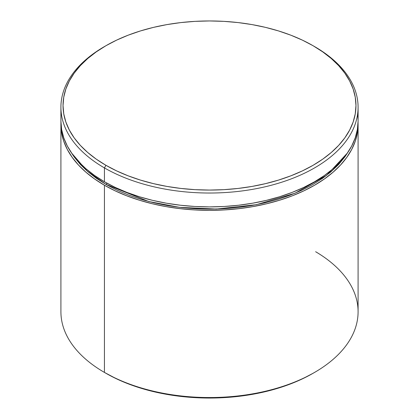 <?xml version="1.0" encoding="UTF-8"?>
<svg xmlns="http://www.w3.org/2000/svg" width="419" height="419" viewBox="0 0 419 419"><rect width="100%" height="100%" fill="white"/><g stroke="black" fill="none" stroke-linecap="round" stroke-linejoin="round"><path stroke-width="0.63" d="M107.013 183.223A2.121 1.226 -60 0 1 105.934 184.37L87.278 171.172L71.529 152.956L74.184 156.936L80.328 164.437L87.718 171.554L96.281 178.222L105.934 184.37A2.121 1.226 120 0 0 107.013 183.223M315.633 251.719A148.588 85.785 180 0 1 314.569 372.418A148.588 85.785 180 0 1 104.436 372.418L105.934 373.282A146.467 84.559 0 0 0 313.066 373.282L302.418 378.855L290.87 383.799L278.541 388.067L265.552 391.613L252.018 394.41L238.076 396.426L223.856 397.641L209.5 398.05L195.144 397.641L180.924 396.426L166.982 394.41L153.448 391.613L140.459 388.067L128.13 383.799L116.582 378.855L104.436 372.418A148.588 85.785 0 0 0 266.364 391.011A148.588 85.785 0 0 0 358.088 311.757L358.088 124.574A148.588 85.785 180 0 1 266.364 203.833A148.588 85.785 180 0 1 104.436 185.235L104.436 372.418L104.436 185.235L115.235 190.886L126.952 195.903L139.459 200.23L152.636 203.833L166.369 206.667L180.51 208.714L194.935 209.95L209.5 210.359L224.065 209.95L238.49 208.714L252.631 206.667L266.364 203.833L279.541 200.23L292.048 195.903L303.765 190.886L314.564 185.235L324.358 178.997L333.047 172.235L340.542 165.013L346.775 157.403L351.688 149.478L355.233 141.313L357.37 132.985L358.056 122.84A148.588 85.785 180 0 1 358.088 124.574M358.088 107.243L358.088 121.107L357.37 129.518L355.233 137.846L351.688 146.011L346.775 153.935L340.542 161.545L333.047 168.768L324.358 175.53L314.564 181.767L303.765 187.424L292.048 192.436L279.541 196.768L266.364 200.366L252.631 203.199L238.49 205.247L224.065 206.483L209.5 206.897L194.935 206.483L180.51 205.247L166.369 203.199L152.636 200.366L139.459 196.768L126.952 192.436L115.235 187.424L104.436 181.767L94.642 175.53L85.953 168.768L78.458 161.545L72.225 153.935L67.312 146.011L63.767 137.846L61.63 129.518L60.912 121.107A148.588 85.785 0 0 0 104.436 181.767L104.436 167.904L105.934 165.306A146.467 84.559 180 0 1 105.934 45.718A146.467 84.559 180 0 1 313.066 45.718L302.418 40.145L290.87 35.201L278.541 30.933L265.552 27.387L252.018 24.59L238.076 22.574L223.856 21.359L209.5 20.95L195.144 21.359L180.924 22.574L166.982 24.59L153.448 27.387L140.459 30.933L128.13 35.201L116.582 40.145L105.934 45.718L96.281 51.867L87.718 58.529L80.328 65.647L74.184 73.152L69.345 80.961L65.851 89.011L63.74 97.224L63.033 105.509L63.74 113.8L65.851 122.008L69.345 130.058L74.184 137.872L80.328 145.372L87.718 152.49L96.281 159.157L105.934 165.306L116.582 170.879L128.13 175.818L140.459 180.086L153.448 183.632L166.982 186.429L180.924 188.445L195.144 189.666L209.5 190.069L223.856 189.666L238.076 188.445L252.018 186.429L265.552 183.632L278.541 180.086L290.87 175.818L302.418 170.879L313.066 165.306L322.719 159.157L331.282 152.49L338.672 145.372L344.816 137.872L349.656 130.058L353.149 122.008L355.26 113.8L355.967 105.509L355.26 97.224L353.149 89.011L349.656 80.961L344.816 73.152L338.672 65.647L331.282 58.529L322.719 51.867L313.066 45.718A146.467 84.559 180 0 1 313.066 165.306A146.467 84.559 180 0 1 105.934 165.306L104.436 167.904A148.588 85.785 0 0 0 314.564 167.904A148.588 85.785 0 0 0 314.569 46.582A148.588 85.785 0 0 0 314.564 46.582A148.588 85.785 180 0 1 358.088 107.243A148.588 85.785 180 0 1 266.364 186.497A148.588 85.785 180 0 1 104.436 167.904L104.436 181.767A148.588 85.785 0 0 0 266.364 200.366A148.588 85.785 0 0 0 358.088 121.107A148.588 85.785 0 0 0 357.601 114.178M105.934 45.718L104.431 46.582A148.588 85.785 0 0 0 104.436 167.904A148.588 85.785 180 0 1 60.912 107.243A148.588 85.785 180 0 1 105.185 46.153M60.944 122.84L61.63 132.985L63.767 141.313L67.312 149.478L72.225 157.403L78.458 165.013L85.953 172.235L94.642 178.997L104.436 185.235A148.588 85.785 180 0 1 60.912 124.574A148.588 85.785 180 0 1 60.944 122.84M347.471 152.956L344.816 156.936L338.672 164.437L331.282 171.554L322.719 178.222L313.066 184.37L302.418 189.943L290.87 194.882L278.541 199.151L265.552 202.696L252.018 205.493L238.076 207.51L223.856 208.73L209.5 209.133L195.144 208.73L180.924 207.51L166.982 205.493L153.448 202.696L140.459 199.151L128.13 194.882L116.582 189.943L105.934 184.37L148.771 201.523L179.589 207.353L216.272 209.044L256.308 204.702L295.034 193.217L326.851 175.173L347.471 152.956M60.912 124.574L60.912 311.757A148.588 85.785 0 0 0 104.436 372.418A148.588 85.785 180 0 1 104.431 372.418M314.569 372.418L313.066 373.282M60.912 107.243L60.912 121.107"/></g></svg>
